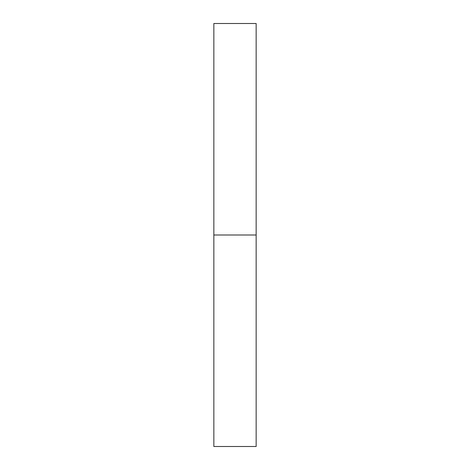 <?xml version="1.0" encoding="UTF-8"?>
<svg xmlns="http://www.w3.org/2000/svg" width="470" height="470" viewBox="0 0 470 470"><rect width="100%" height="100%" fill="white"/><g stroke="black" fill="none" stroke-linecap="round" stroke-linejoin="round"><path stroke-width="0.7" d="M213.85 446.5L213.85 23.5L213.85 446.5L256.15 446.5L256.15 235L213.85 235L256.15 235L256.15 23.5L256.15 446.5M213.85 23.5L256.15 23.5"/></g></svg>

